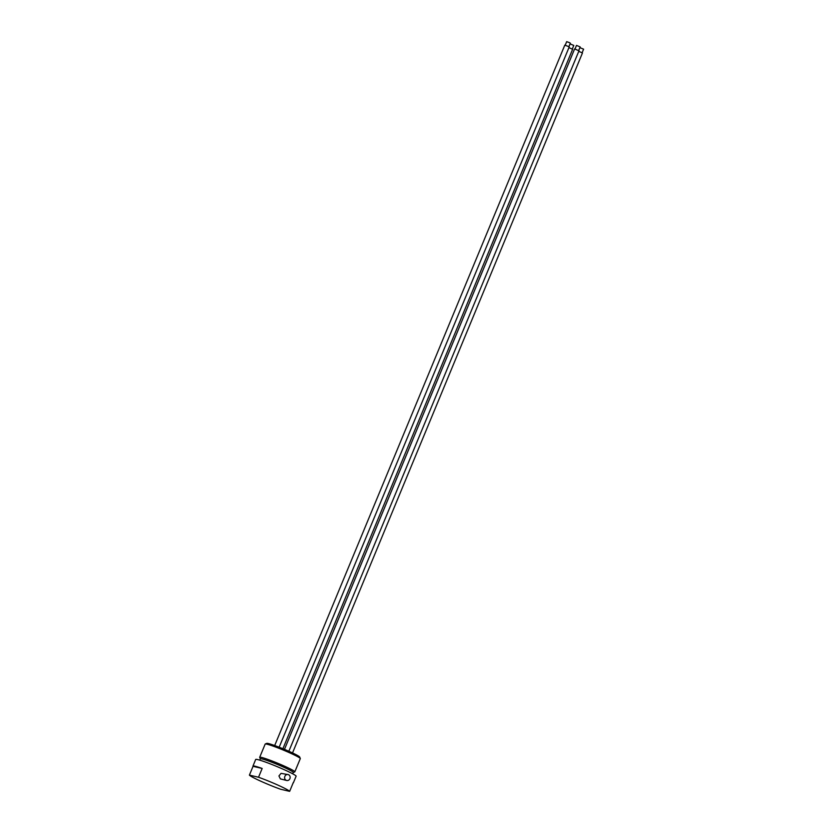 <?xml version="1.0" encoding="UTF-8"?>
<svg xmlns="http://www.w3.org/2000/svg" width="833" height="833" viewBox="0 0 833 833"><rect width="100%" height="100%" fill="white"/><g stroke="black" fill="none" stroke-linecap="round" stroke-linejoin="round"><path stroke-width="1.25" d="M575.009 48.97L576.498 45.398L580.174 46.919L578.685 50.49M578.8 50.719L574.614 48.908L284.469 749.377M568.918 46.773L570.105 43.899L573.781 45.43L572.302 49.001M572.417 49.23L568.96 47.585M284.855 776.408A3.02 2.749 103.2 0 0 286.677 780.49A3.02 2.749 103.2 0 0 290.051 778.178A3.02 2.749 103.2 0 0 284.855 776.408M286.677 780.49L280.367 778.897L278.94 775.95L281.054 773.357L288.051 774.607M262.166 768.453L253.045 766.329A21.877 1.604 22.5 0 1 252.961 766.068A21.877 1.604 22.5 0 1 254.95 766.193A21.877 1.604 22.5 0 1 262.166 768.453L258.522 777.251L249.4 775.117A21.877 1.604 22.5 0 0 280.523 789.215L289.645 791.35L293.289 782.551A21.877 1.604 22.5 0 1 293.372 782.812A21.877 1.604 22.5 0 1 293.133 782.926M249.4 775.117L253.045 766.329M252.961 766.068L255.689 759.477A21.877 1.604 22.5 0 1 257.689 759.592A21.877 1.604 22.5 0 1 280.7 768.141A21.877 1.604 22.5 0 1 296.111 776.21L293.372 782.812M258.522 777.251A21.877 1.604 22.5 0 1 289.645 791.35M260.312 758.863L259.698 757.395A19.013 1.395 22.5 0 1 259.698 757.291L265.175 744.067A19.013 1.395 22.5 0 1 265.258 743.984L266.789 743.359A17.837 1.302 22.5 0 1 268.33 743.525A17.837 1.302 22.5 0 1 286.51 750.241A17.837 1.302 22.5 0 1 299.651 756.968L300.296 758.499A19.013 1.395 22.5 0 1 300.296 758.613L294.82 771.837A19.013 1.395 22.5 0 1 294.736 771.91L293.268 772.514M265.258 743.984A19.013 1.395 22.5 0 1 266.904 744.171A19.013 1.395 22.5 0 1 286.281 751.324A19.013 1.395 22.5 0 1 300.296 758.499M259.771 760.165L260.333 758.821A17.837 1.302 22.5 0 1 261.958 758.915A17.837 1.302 22.5 0 1 280.721 765.881A17.837 1.302 22.5 0 1 293.289 772.472L292.727 773.815M259.698 757.291A19.013 1.395 22.5 0 1 261.427 757.395A19.013 1.395 22.5 0 1 281.429 764.819A19.013 1.395 22.5 0 1 294.82 771.837M279.159 747.222L569.199 46.992L567.96 46.304L564.795 45.159L274.682 745.545M565.201 45.221L566.679 41.65L569.314 42.598L570.355 43.17L568.877 46.752M292.518 752.938L582.454 52.989L578.768 51.323M578.737 50.521L579.924 47.648L583.6 49.168L582.121 52.75M579.018 50.73L288.853 751.262M572.635 49.241L282.897 748.721"/></g></svg>
